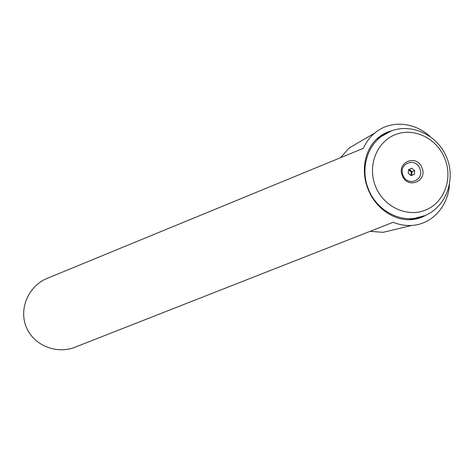<?xml version="1.0" encoding="UTF-8"?>
<svg xmlns="http://www.w3.org/2000/svg" width="474" height="474" viewBox="0 0 474 474"><rect width="100%" height="100%" fill="white"/><g stroke="black" fill="none" stroke-linecap="round" stroke-linejoin="round"><path stroke-width="0.71" d="M449.465 184.712C447.983 206.468 432.033 224.321 411.829 225.423C405.56 225.82 399.315 224.777 393.1 222.294L76.036 346.808C57.336 354.937 33.618 345.718 26.183 326.823C18.468 308.041 29.21 284.963 48.33 277.894L363.357 148.309C366.124 142.212 369.91 137.14 374.709 133.087C390.055 119.892 413.926 121.741 430.054 136.417M425.877 215.208C421.741 217.578 417.268 219.018 412.457 219.527C395.043 221.636 375.639 208.667 368.132 189.357C360.187 170.225 365.217 147.438 379.241 136.903C383.069 133.941 387.294 131.885 391.921 130.735M381.795 135.09L386.47 133.158M395.423 134.604C376.729 141.596 367.166 165.971 375.532 186.383C383.62 206.913 407.391 217.88 425.729 209.994C444.286 202.676 453.12 178.254 444.76 158.553C437.158 138.55 413.879 127.038 395.423 134.604M377.553 138.307L383.152 135.161M411.029 175.629L411.675 175.368L412.06 171.701L409.246 169.319L408.6 169.579M408.564 169.888L411.379 171.973L410.792 175.427M421.943 167.725C416.954 153.837 396.317 161.989 402.308 175.623C407.421 189.606 427.957 181.204 421.943 167.725M403.024 175.333C397.905 163.69 415.544 156.704 419.816 168.584C424.959 180.114 407.391 187.277 403.024 175.333M409.246 169.319L411.835 168.246L414.679 170.646L414.288 174.349L411.059 175.653L408.209 173.247L408.6 169.544L411.835 168.246M412.06 171.701L414.679 170.646M411.675 175.368L414.288 174.349M416.486 218.081L410.265 219.687M420.266 217.234L415.556 219.065M370.099 231.324L383.146 232.331L395.731 229.298M387.519 132.613L381.369 136.429C366.325 147.455 360.59 170.356 368.446 189.233C375.841 208.293 395.831 220.854 414.323 218.401L424.805 215.652M360.406 141.43L349.225 147.953L340.504 157.706M370.058 231.342L383.146 232.331L411.829 225.423M409.287 219.711L425 215.587C446.01 206.895 455.899 179.871 446.81 157.729C438.047 135.457 412.208 122.802 391.02 131.067L376.83 138.965M340.462 157.724L349.225 147.953L374.709 133.087"/></g></svg>
